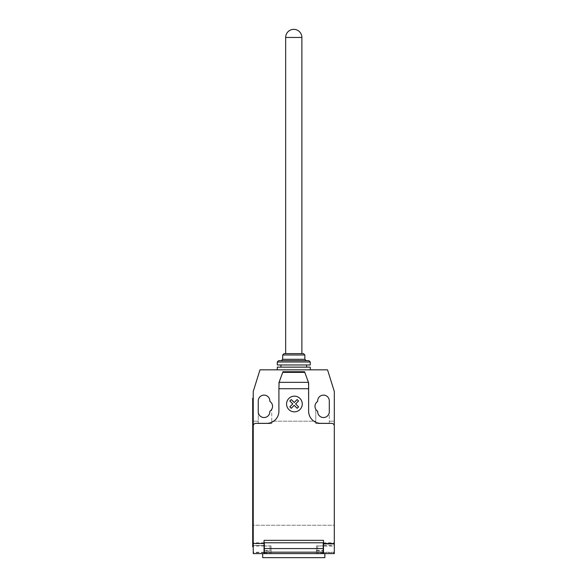 <?xml version="1.0" encoding="UTF-8"?>
<svg xmlns="http://www.w3.org/2000/svg" width="587" height="587" viewBox="0 0 587 587"><rect width="100%" height="100%" fill="white"/><g stroke="black" fill="none" stroke-linecap="round" stroke-linejoin="round"><path stroke-width="0.44" stroke-dasharray="2.94 2.2" d="M285.664 353.623L301.879 353.623L285.664 353.623M310.252 367.139L277.284 367.139M310.252 369.839L277.284 369.839L310.252 369.839M303.501 353.623L284.042 353.623M304.851 354.981L282.692 354.981M304.851 359.303L282.692 359.303M306.201 360.653L281.342 360.653L306.201 360.653M308.901 360.653L278.634 360.653M310.252 362.003L277.284 362.003M310.252 364.975L277.284 364.975M306.605 364.975L280.931 364.975L306.605 364.975M306.605 367.139L280.931 367.139L306.605 367.139M262.69 557.65L324.853 557.65M271.069 550.892L271.069 553.6L264.319 553.6L271.069 553.6L271.069 545.895L271.069 550.892L264.319 550.892L264.319 545.895L264.319 553.6L324.853 553.6L262.69 553.6L264.047 553.6L264.047 546.027L253.239 546.064L253.239 542.784L253.239 552.242A1.35 1.35 0 0 0 254.589 553.6L264.047 553.6L253.239 553.6L253.239 546.064M269.991 549.542L269.991 546.027L269.991 549.542M317.552 549.542L317.552 546.027L317.552 549.542M323.496 552.587L334.304 552.587L334.304 553.6L323.496 553.6L323.496 540.356L264.047 540.356L264.047 542.784L253.239 542.784M308.63 382.871L308.087 381.374L308.63 382.871L308.63 391.456L308.63 382.871L304.58 371.732M308.314 381.998L308.63 411.186A12.158 12.158 0 0 0 320.796 423.344L331.604 423.344A2.7 2.7 0 0 1 334.304 426.045L334.304 543.856M323.496 544.142L334.304 544.142L323.224 544.142L323.224 542.784L264.319 542.784L264.319 550.892M323.496 553.6L332.954 553.6L334.304 552.242L334.304 525.226L253.239 525.226L253.239 552.242L254.589 553.6L332.954 553.6A1.35 1.35 0 0 0 334.304 552.242L334.304 542.784L323.496 542.784M323.224 545.895L323.224 553.6L323.224 545.895L316.466 545.895L316.466 553.6L323.224 553.6L323.224 544.142M334.304 542.784L334.304 546.064L323.496 546.064M316.466 545.895L316.466 550.892L323.224 550.892M264.047 542.784L264.047 546.064M323.224 553.6L316.466 553.6L316.466 550.892M253.239 546.842L252.696 546.842L252.696 541.434L253.239 541.434L253.239 546.842L253.239 398.213L253.239 403.621L252.696 403.621L252.696 541.434M252.696 403.621L252.696 398.213L253.239 398.213M253.239 540.356L253.239 426.045A2.7 2.7 0 0 1 255.939 423.344L266.747 423.344A12.158 12.158 0 0 0 278.906 411.186L278.906 381.998L282.963 371.732M278.906 386.055L278.906 391.456L278.906 386.055M278.906 382.871L279.221 381.998M308.087 381.374L304.902 372.62M271.744 421.187L271.744 409.278L271.744 423.616L271.744 421.187L315.791 421.187L315.791 423.616L329.307 423.616L329.307 421.187L334.304 421.187L334.304 391.456L327.546 369.839L259.99 369.839L253.239 391.456L253.239 525.226L334.304 525.226L334.304 421.187L329.307 421.187L329.307 400.914A5.811 5.811 0 0 0 323.496 395.11A5.811 5.811 0 0 0 317.684 400.914L317.684 401.413A5.811 5.811 0 0 0 315.791 409.278L315.791 421.187L271.744 421.187M258.236 423.616L271.744 423.616L258.236 423.616L258.236 411.729A5.811 5.811 0 0 0 264.047 417.533A5.811 5.811 0 0 0 269.851 411.729L269.851 411.23A5.811 5.811 0 0 0 269.851 401.413L269.851 400.914A5.811 5.811 0 0 0 264.047 395.11A5.811 5.811 0 0 0 258.236 400.914L258.236 423.616M253.239 421.187L258.236 421.187L253.239 421.187M317.684 411.23A5.811 5.811 0 0 1 315.791 409.278L315.791 423.616L329.307 423.616L329.307 411.729A5.811 5.811 0 0 1 323.496 417.533A5.811 5.811 0 0 1 317.684 411.729L317.684 411.23M301.879 37.458L285.664 37.458M264.047 552.587L253.239 552.587M323.496 545.492L334.304 545.492M323.496 545.528L334.304 545.528M316.466 550.489L323.224 550.489M264.319 550.489L271.069 550.489M264.047 545.492L253.239 545.492M253.239 545.528L264.047 545.528M264.319 552.242L253.239 552.242M334.304 552.242L323.224 552.242M264.319 553.057L269.991 553.057M317.552 546.027L323.496 546.027M323.496 553.057L317.552 553.057M271.069 545.895L264.319 545.895M264.319 546.027L269.991 546.027"/><path stroke-width="0.88" d="M301.879 37.458A8.108 8.108 0 0 0 293.771 29.35A8.108 8.108 0 0 0 285.664 37.458L301.879 37.458L301.879 353.623M285.664 37.458L285.664 353.623M310.252 369.839L310.252 367.139L277.284 367.139L277.284 369.839M282.692 354.981L304.851 354.981L303.501 353.623L284.042 353.623L282.692 354.981L282.692 359.303L281.342 360.653M304.851 354.981L304.851 359.303L306.201 360.653M278.634 360.653L277.284 362.003L277.284 364.975L310.252 364.975L310.252 362.003L308.901 360.653L278.634 360.653M280.931 364.975L280.931 367.139M306.605 364.975L306.605 367.139M277.284 362.003L310.252 362.003M282.692 359.303L304.851 359.303M262.69 553.6L262.69 557.65L324.853 557.65L324.853 553.6M334.304 546.064L334.304 552.587M279.096 382.35L282.963 371.732L304.58 371.732L308.63 382.871L308.63 388.719L278.906 388.719L279.096 382.35L308.446 382.35M304.814 372.371L282.729 372.371M282.963 371.732L304.58 371.732M308.63 382.871L308.314 381.998M308.63 388.719L308.63 411.186A12.158 12.158 0 0 0 320.796 423.344L331.604 423.344A2.7 2.7 0 0 1 334.304 426.045L334.304 543.511L323.496 543.511L323.496 553.6L334.304 553.6L334.304 543.511M334.304 426.045L334.304 391.456L327.546 369.839L259.99 369.839L253.239 391.456L253.239 426.045A2.7 2.7 0 0 1 255.939 423.344L266.747 423.344A12.158 12.158 0 0 0 278.906 411.186L278.906 388.719M253.239 426.045L253.239 543.511L264.047 543.511L264.047 540.356L323.496 540.356L323.496 543.511M323.224 548.566L323.224 542.784L264.319 542.784L264.319 552.176L323.224 552.176L323.224 548.566L264.319 548.566M264.319 552.176L264.319 553.6L323.224 553.6L323.224 552.176M253.239 543.511L253.239 553.6L264.047 553.6L264.047 543.511M252.696 541.434L252.696 403.621L253.239 403.621L253.239 541.434L252.696 541.434L252.696 546.842L253.239 546.842M253.239 398.213L252.696 398.213L252.696 403.621M279.221 381.998L278.906 382.871M317.684 401.413A5.811 5.811 0 0 0 317.684 411.23L317.684 411.729A5.811 5.811 0 0 0 323.496 417.533A5.811 5.811 0 0 0 329.307 411.729L329.307 400.914A5.811 5.811 0 0 0 323.496 395.11A5.811 5.811 0 0 0 317.684 400.914L317.684 401.413M269.851 411.23A5.811 5.811 0 0 0 269.851 401.413L269.851 400.914A5.811 5.811 0 0 0 264.047 395.11A5.811 5.811 0 0 0 258.236 400.914L258.236 411.729A5.811 5.811 0 0 0 264.047 417.533A5.811 5.811 0 0 0 269.851 411.729L269.851 411.23M298.57 406.857L297.147 408.288L294.204 405.346L291.262 408.288L289.839 406.857L292.774 403.915L289.839 400.98L291.262 399.556L294.204 402.491L297.147 399.556L298.57 400.98L295.628 403.915L298.57 406.857M302.261 404.003A7.851 7.851 0 0 0 290.484 397.201A7.851 7.851 0 0 0 290.484 410.797A7.851 7.851 0 0 0 302.261 404.003"/></g></svg>
